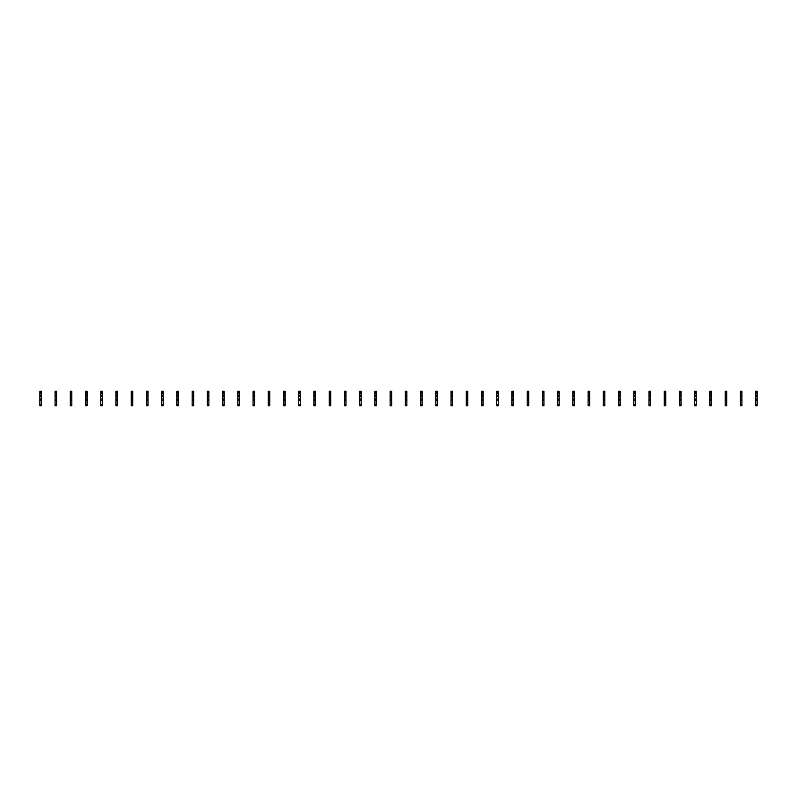 <?xml version="1.0" encoding="UTF-8"?>
<svg xmlns="http://www.w3.org/2000/svg" width="797" height="797" viewBox="0 0 797 797"><rect width="100%" height="100%" fill="white"/><g stroke="black" fill="none" stroke-linecap="round" stroke-linejoin="round"><path stroke-width="1.2" d="M41.374 392.413L39.85 392.413L39.85 391.267L41.374 391.267L41.374 393.628L39.85 393.628L39.85 405.733L41.374 405.733L41.374 404.816L39.85 404.816M39.85 392.413L39.85 393.628M41.374 393.628L41.374 395.153L39.85 395.153M41.374 395.153L41.374 396.368L39.85 396.368M41.374 396.368L41.374 404.816M41.374 399.038L39.85 399.038M41.374 400.174L39.85 400.174M56.607 392.413L55.083 392.413L55.083 391.267L56.607 391.267L56.607 393.628L55.083 393.628L55.083 405.733L56.607 405.733L56.607 404.816L55.083 404.816M55.083 392.413L55.083 393.628M56.607 393.628L56.607 395.153L55.083 395.153M56.607 395.153L56.607 396.368L55.083 396.368M56.607 396.368L56.607 404.816M56.607 399.038L55.083 399.038M56.607 400.174L55.083 400.174M71.83 392.413L70.305 392.413L70.305 391.267L71.83 391.267L71.83 393.628L70.305 393.628L70.305 405.733L71.83 405.733L71.83 404.816L70.305 404.816M70.305 392.413L70.305 393.628M71.83 393.628L71.83 395.153L70.305 395.153M71.83 395.153L71.83 396.368L70.305 396.368M71.83 396.368L71.83 404.816M71.83 399.038L70.305 399.038M71.83 400.174L70.305 400.174M87.062 392.413L85.538 392.413L85.538 391.267L87.062 391.267L87.062 393.628L85.538 393.628L85.538 405.733L87.062 405.733L87.062 404.816L85.538 404.816M85.538 392.413L85.538 393.628M87.062 393.628L87.062 395.153L85.538 395.153M87.062 395.153L87.062 396.368L85.538 396.368M87.062 396.368L87.062 404.816M87.062 399.038L85.538 399.038M87.062 400.174L85.538 400.174M102.295 392.413L100.771 392.413L100.771 391.267L102.295 391.267L102.295 393.628L100.771 393.628L100.771 405.733L102.295 405.733L102.295 404.816L100.771 404.816M100.771 392.413L100.771 393.628M102.295 393.628L102.295 395.153L100.771 395.153M102.295 395.153L102.295 396.368L100.771 396.368M102.295 396.368L102.295 404.816M102.295 399.038L100.771 399.038M102.295 400.174L100.771 400.174M117.518 392.413L115.993 392.413L115.993 391.267L117.518 391.267L117.518 393.628L115.993 393.628L115.993 405.733L117.518 405.733L117.518 404.816L115.993 404.816M115.993 392.413L115.993 393.628M117.518 393.628L117.518 395.153L115.993 395.153M117.518 395.153L117.518 396.368L115.993 396.368M117.518 396.368L117.518 404.816M117.518 399.038L115.993 399.038M117.518 400.174L115.993 400.174M132.75 392.413L131.226 392.413L131.226 391.267L132.75 391.267L132.75 393.628L131.226 393.628L131.226 405.733L132.75 405.733L132.75 404.816L131.226 404.816M131.226 392.413L131.226 393.628M132.75 393.628L132.75 395.153L131.226 395.153M132.75 395.153L132.75 396.368L131.226 396.368M132.75 396.368L132.75 404.816M132.75 399.038L131.226 399.038M132.75 400.174L131.226 400.174M147.983 392.413L146.459 392.413L146.459 391.267L147.983 391.267L147.983 393.628L146.459 393.628L146.459 405.733L147.983 405.733L147.983 404.816L146.459 404.816M146.459 392.413L146.459 393.628M147.983 393.628L147.983 395.153L146.459 395.153M147.983 395.153L147.983 396.368L146.459 396.368M147.983 396.368L147.983 404.816M147.983 399.038L146.459 399.038M147.983 400.174L146.459 400.174M163.206 392.413L161.681 392.413L161.681 391.267L163.206 391.267L163.206 393.628L161.681 393.628L161.681 405.733L163.206 405.733L163.206 404.816L161.681 404.816M161.681 392.413L161.681 393.628M163.206 393.628L163.206 395.153L161.681 395.153M163.206 395.153L163.206 396.368L161.681 396.368M163.206 396.368L163.206 404.816M163.206 399.038L161.681 399.038M163.206 400.174L161.681 400.174M178.438 392.413L176.914 392.413L176.914 391.267L178.438 391.267L178.438 393.628L176.914 393.628L176.914 405.733L178.438 405.733L178.438 404.816L176.914 404.816M176.914 392.413L176.914 393.628M178.438 393.628L178.438 395.153L176.914 395.153M178.438 395.153L178.438 396.368L176.914 396.368M178.438 396.368L178.438 404.816M178.438 399.038L176.914 399.038M178.438 400.174L176.914 400.174M193.661 392.413L192.147 392.413L192.147 391.267L193.661 391.267L193.661 393.628L192.147 393.628L192.147 405.733L193.661 405.733L193.661 404.816L192.147 404.816M192.147 392.413L192.147 393.628M193.661 393.628L193.661 395.153L192.147 395.153M193.661 395.153L193.661 396.368L192.147 396.368M193.661 396.368L193.661 404.816M193.661 399.038L192.147 399.038M193.661 400.174L192.147 400.174M208.894 392.413L207.369 392.413L207.369 391.267L208.894 391.267L208.894 393.628L207.369 393.628L207.369 405.733L208.894 405.733L208.894 404.816L207.369 404.816M207.369 392.413L207.369 393.628M208.894 393.628L208.894 395.153L207.369 395.153M208.894 395.153L208.894 396.368L207.369 396.368M208.894 396.368L208.894 404.816M208.894 399.038L207.369 399.038M208.894 400.174L207.369 400.174M224.126 392.413L222.602 392.413L222.602 391.267L224.126 391.267L224.126 393.628L222.602 393.628L222.602 405.733L224.126 405.733L224.126 404.816L222.602 404.816M222.602 392.413L222.602 393.628M224.126 393.628L224.126 395.153L222.602 395.153M224.126 395.153L224.126 396.368L222.602 396.368M224.126 396.368L224.126 404.816M224.126 399.038L222.602 399.038M224.126 400.174L222.602 400.174M239.349 392.413L237.835 392.413L237.835 391.267L239.349 391.267L239.349 393.628L237.835 393.628L237.835 405.733L239.349 405.733L239.349 404.816L237.835 404.816M237.835 392.413L237.835 393.628M239.349 393.628L239.349 395.153L237.835 395.153M239.349 395.153L239.349 396.368L237.835 396.368M239.349 396.368L239.349 404.816M239.349 399.038L237.835 399.038M239.349 400.174L237.835 400.174M254.582 392.413L253.057 392.413L253.057 391.267L254.582 391.267L254.582 393.628L253.057 393.628L253.057 405.733L254.582 405.733L254.582 404.816L253.057 404.816M253.057 392.413L253.057 393.628M254.582 393.628L254.582 395.153L253.057 395.153M254.582 395.153L254.582 396.368L253.057 396.368M254.582 396.368L254.582 404.816M254.582 399.038L253.057 399.038M254.582 400.174L253.057 400.174M269.814 392.413L268.29 392.413L268.29 391.267L269.814 391.267L269.814 393.628L268.29 393.628L268.29 405.733L269.814 405.733L269.814 404.816L268.29 404.816M268.29 392.413L268.29 393.628M269.814 393.628L269.814 395.153L268.29 395.153M269.814 395.153L269.814 396.368L268.29 396.368M269.814 396.368L269.814 404.816M269.814 399.038L268.29 399.038M269.814 400.174L268.29 400.174M285.037 392.413L283.523 392.413L283.523 391.267L285.037 391.267L285.037 393.628L283.523 393.628L283.523 405.733L285.037 405.733L285.037 404.816L283.523 404.816M283.523 392.413L283.523 393.628M285.037 393.628L285.037 395.153L283.523 395.153M285.037 395.153L285.037 396.368L283.523 396.368M285.037 396.368L285.037 404.816M285.037 399.038L283.523 399.038M285.037 400.174L283.523 400.174M300.27 392.413L298.745 392.413L298.745 391.267L300.27 391.267L300.27 393.628L298.745 393.628L298.745 405.733L300.27 405.733L300.27 404.816L298.745 404.816M298.745 392.413L298.745 393.628M300.27 393.628L300.27 395.153L298.745 395.153M300.27 395.153L300.27 396.368L298.745 396.368M300.27 396.368L300.27 404.816M300.27 399.038L298.745 399.038M300.27 400.174L298.745 400.174M315.502 392.413L313.978 392.413L313.978 391.267L315.502 391.267L315.502 393.628L313.978 393.628L313.978 405.733L315.502 405.733L315.502 404.816L313.978 404.816M313.978 392.413L313.978 393.628M315.502 393.628L315.502 395.153L313.978 395.153M315.502 395.153L315.502 396.368L313.978 396.368M315.502 396.368L315.502 404.816M315.502 399.038L313.978 399.038M315.502 400.174L313.978 400.174M330.725 392.413L329.211 392.413L329.211 391.267L330.725 391.267L330.725 393.628L329.211 393.628L329.211 405.733L330.725 405.733L330.725 404.816L329.211 404.816M329.211 392.413L329.211 393.628M330.725 393.628L330.725 395.153L329.211 395.153M330.725 395.153L330.725 396.368L329.211 396.368M330.725 396.368L330.725 404.816M330.725 399.038L329.211 399.038M330.725 400.174L329.211 400.174M345.958 392.413L344.434 392.413L344.434 391.267L345.958 391.267L345.958 393.628L344.434 393.628L344.434 405.733L345.958 405.733L345.958 404.816L344.434 404.816M344.434 392.413L344.434 393.628M345.958 393.628L345.958 395.153L344.434 395.153M345.958 395.153L345.958 396.368L344.434 396.368M345.958 396.368L345.958 404.816M345.958 399.038L344.434 399.038M345.958 400.174L344.434 400.174M361.19 392.413L359.666 392.413L359.666 391.267L361.19 391.267L361.19 393.628L359.666 393.628L359.666 405.733L361.19 405.733L361.19 404.816L359.666 404.816M359.666 392.413L359.666 393.628M361.19 393.628L361.19 395.153L359.666 395.153M361.19 395.153L361.19 396.368L359.666 396.368M361.19 396.368L361.19 404.816M361.19 399.038L359.666 399.038M361.19 400.174L359.666 400.174M376.413 392.413L374.899 392.413L374.899 391.267L376.413 391.267L376.413 393.628L374.899 393.628L374.899 405.733L376.413 405.733L376.413 404.816L374.899 404.816M374.899 392.413L374.899 393.628M376.413 393.628L376.413 395.153L374.899 395.153M376.413 395.153L376.413 396.368L374.899 396.368M376.413 396.368L376.413 404.816M376.413 399.038L374.899 399.038M376.413 400.174L374.899 400.174M391.646 392.413L390.122 392.413L390.122 391.267L391.646 391.267L391.646 393.628L390.122 393.628L390.122 405.733L391.646 405.733L391.646 404.816L390.122 404.816M390.122 392.413L390.122 393.628M391.646 393.628L391.646 395.153L390.122 395.153M391.646 395.153L391.646 396.368L390.122 396.368M391.646 396.368L391.646 404.816M391.646 399.038L390.122 399.038M391.646 400.174L390.122 400.174M406.878 392.413L405.354 392.413L405.354 391.267L406.878 391.267L406.878 393.628L405.354 393.628L405.354 405.733L406.878 405.733L406.878 404.816L405.354 404.816M405.354 392.413L405.354 393.628M406.878 393.628L406.878 395.153L405.354 395.153M406.878 395.153L406.878 396.368L405.354 396.368M406.878 396.368L406.878 404.816M406.878 399.038L405.354 399.038M406.878 400.174L405.354 400.174M422.101 392.413L420.587 392.413L420.587 391.267L422.101 391.267L422.101 393.628L420.587 393.628L420.587 405.733L422.101 405.733L422.101 404.816L420.587 404.816M420.587 392.413L420.587 393.628M422.101 393.628L422.101 395.153L420.587 395.153M422.101 395.153L422.101 396.368L420.587 396.368M422.101 396.368L422.101 404.816M422.101 399.038L420.587 399.038M422.101 400.174L420.587 400.174M437.334 392.413L435.81 392.413L435.81 391.267L437.334 391.267L437.334 393.628L435.81 393.628L435.81 405.733L437.334 405.733L437.334 404.816L435.81 404.816M435.81 392.413L435.81 393.628M437.334 393.628L437.334 395.153L435.81 395.153M437.334 395.153L437.334 396.368L435.81 396.368M437.334 396.368L437.334 404.816M437.334 399.038L435.81 399.038M437.334 400.174L435.81 400.174M452.566 392.413L451.042 392.413L451.042 391.267L452.566 391.267L452.566 393.628L451.042 393.628L451.042 405.733L452.566 405.733L452.566 404.816L451.042 404.816M451.042 392.413L451.042 393.628M452.566 393.628L452.566 395.153L451.042 395.153M452.566 395.153L452.566 396.368L451.042 396.368M452.566 396.368L452.566 404.816M452.566 399.038L451.042 399.038M452.566 400.174L451.042 400.174M467.789 392.413L466.275 392.413L466.275 391.267L467.789 391.267L467.789 393.628L466.275 393.628L466.275 405.733L467.789 405.733L467.789 404.816L466.275 404.816M466.275 392.413L466.275 393.628M467.789 393.628L467.789 395.153L466.275 395.153M467.789 395.153L467.789 396.368L466.275 396.368M467.789 396.368L467.789 404.816M467.789 399.038L466.275 399.038M467.789 400.174L466.275 400.174M483.022 392.413L481.498 392.413L481.498 391.267L483.022 391.267L483.022 393.628L481.498 393.628L481.498 405.733L483.022 405.733L483.022 404.816L481.498 404.816M481.498 392.413L481.498 393.628M483.022 393.628L483.022 395.153L481.498 395.153M483.022 395.153L483.022 396.368L481.498 396.368M483.022 396.368L483.022 404.816M483.022 399.038L481.498 399.038M483.022 400.174L481.498 400.174M498.255 392.413L496.73 392.413L496.73 391.267L498.255 391.267L498.255 393.628L496.73 393.628L496.73 405.733L498.255 405.733L498.255 404.816L496.73 404.816M496.73 392.413L496.73 393.628M498.255 393.628L498.255 395.153L496.73 395.153M498.255 395.153L498.255 396.368L496.73 396.368M498.255 396.368L498.255 404.816M498.255 399.038L496.73 399.038M498.255 400.174L496.73 400.174M513.477 392.413L511.963 392.413L511.963 391.267L513.477 391.267L513.477 393.628L511.963 393.628L511.963 405.733L513.477 405.733L513.477 404.816L511.963 404.816M511.963 392.413L511.963 393.628M513.477 393.628L513.477 395.153L511.963 395.153M513.477 395.153L513.477 396.368L511.963 396.368M513.477 396.368L513.477 404.816M513.477 399.038L511.963 399.038M513.477 400.174L511.963 400.174M528.71 392.413L527.186 392.413L527.186 391.267L528.71 391.267L528.71 393.628L527.186 393.628L527.186 405.733L528.71 405.733L528.71 404.816L527.186 404.816M527.186 392.413L527.186 393.628M528.71 393.628L528.71 395.153L527.186 395.153M528.71 395.153L528.71 396.368L527.186 396.368M528.71 396.368L528.71 404.816M528.71 399.038L527.186 399.038M528.71 400.174L527.186 400.174M543.943 392.413L542.418 392.413L542.418 391.267L543.943 391.267L543.943 393.628L542.418 393.628L542.418 405.733L543.943 405.733L543.943 404.816L542.418 404.816M542.418 392.413L542.418 393.628M543.943 393.628L543.943 395.153L542.418 395.153M543.943 395.153L543.943 396.368L542.418 396.368M543.943 396.368L543.943 404.816M543.943 399.038L542.418 399.038M543.943 400.174L542.418 400.174M559.165 392.413L557.651 392.413L557.651 391.267L559.165 391.267L559.165 393.628L557.651 393.628L557.651 405.733L559.165 405.733L559.165 404.816L557.651 404.816M557.651 392.413L557.651 393.628M559.165 393.628L559.165 395.153L557.651 395.153M559.165 395.153L559.165 396.368L557.651 396.368M559.165 396.368L559.165 404.816M559.165 399.038L557.651 399.038M559.165 400.174L557.651 400.174M574.398 392.413L572.874 392.413L572.874 391.267L574.398 391.267L574.398 393.628L572.874 393.628L572.874 405.733L574.398 405.733L574.398 404.816L572.874 404.816M572.874 392.413L572.874 393.628M574.398 393.628L574.398 395.153L572.874 395.153M574.398 395.153L574.398 396.368L572.874 396.368M574.398 396.368L574.398 404.816M574.398 399.038L572.874 399.038M574.398 400.174L572.874 400.174M589.631 392.413L588.106 392.413L588.106 391.267L589.631 391.267L589.631 393.628L588.106 393.628L588.106 405.733L589.631 405.733L589.631 404.816L588.106 404.816M588.106 392.413L588.106 393.628M589.631 393.628L589.631 395.153L588.106 395.153M589.631 395.153L589.631 396.368L588.106 396.368M589.631 396.368L589.631 404.816M589.631 399.038L588.106 399.038M589.631 400.174L588.106 400.174M604.853 392.413L603.339 392.413L603.339 391.267L604.853 391.267L604.853 393.628L603.339 393.628L603.339 405.733L604.853 405.733L604.853 404.816L603.339 404.816M603.339 392.413L603.339 393.628M604.853 393.628L604.853 395.153L603.339 395.153M604.853 395.153L604.853 396.368L603.339 396.368M604.853 396.368L604.853 404.816M604.853 399.038L603.339 399.038M604.853 400.174L603.339 400.174M620.086 392.413L618.562 392.413L618.562 391.267L620.086 391.267L620.086 393.628L618.562 393.628L618.562 405.733L620.086 405.733L620.086 404.816L618.562 404.816M618.562 392.413L618.562 393.628M620.086 393.628L620.086 395.153L618.562 395.153M620.086 395.153L620.086 396.368L618.562 396.368M620.086 396.368L620.086 404.816M620.086 399.038L618.562 399.038M620.086 400.174L618.562 400.174M635.319 392.413L633.794 392.413L633.794 391.267L635.319 391.267L635.319 393.628L633.794 393.628L633.794 405.733L635.319 405.733L635.319 404.816L633.794 404.816M633.794 392.413L633.794 393.628M635.319 393.628L635.319 395.153L633.794 395.153M635.319 395.153L635.319 396.368L633.794 396.368M635.319 396.368L635.319 404.816M635.319 399.038L633.794 399.038M635.319 400.174L633.794 400.174M650.541 392.413L649.017 392.413L649.017 391.267L650.541 391.267L650.541 393.628L649.017 393.628L649.017 405.733L650.541 405.733L650.541 404.816L649.017 404.816M649.017 392.413L649.017 393.628M650.541 393.628L650.541 395.153L649.017 395.153M650.541 395.153L650.541 396.368L649.017 396.368M650.541 396.368L650.541 404.816M650.541 399.038L649.017 399.038M650.541 400.174L649.017 400.174M665.774 392.413L664.25 392.413L664.25 391.267L665.774 391.267L665.774 393.628L664.25 393.628L664.25 405.733L665.774 405.733L665.774 404.816L664.25 404.816M664.25 392.413L664.25 393.628M665.774 393.628L665.774 395.153L664.25 395.153M665.774 395.153L665.774 396.368L664.25 396.368M665.774 396.368L665.774 404.816M665.774 399.038L664.25 399.038M665.774 400.174L664.25 400.174M681.007 392.413L679.482 392.413L679.482 391.267L681.007 391.267L681.007 393.628L679.482 393.628L679.482 405.733L681.007 405.733L681.007 404.816L679.482 404.816M679.482 392.413L679.482 393.628M681.007 393.628L681.007 395.153L679.482 395.153M681.007 395.153L681.007 396.368L679.482 396.368M681.007 396.368L681.007 404.816M681.007 399.038L679.482 399.038M681.007 400.174L679.482 400.174M696.229 392.413L694.705 392.413L694.705 391.267L696.229 391.267L696.229 393.628L694.705 393.628L694.705 405.733L696.229 405.733L696.229 404.816L694.705 404.816M694.705 392.413L694.705 393.628M696.229 393.628L696.229 395.153L694.705 395.153M696.229 395.153L696.229 396.368L694.705 396.368M696.229 396.368L696.229 404.816M696.229 399.038L694.705 399.038M696.229 400.174L694.705 400.174M711.462 392.413L709.938 392.413L709.938 391.267L711.462 391.267L711.462 393.628L709.938 393.628L709.938 405.733L711.462 405.733L711.462 404.816L709.938 404.816M709.938 392.413L709.938 393.628M711.462 393.628L711.462 395.153L709.938 395.153M711.462 395.153L711.462 396.368L709.938 396.368M711.462 396.368L711.462 404.816M711.462 399.038L709.938 399.038M711.462 400.174L709.938 400.174M726.695 392.413L725.17 392.413L725.17 391.267L726.695 391.267L726.695 393.628L725.17 393.628L725.17 405.733L726.695 405.733L726.695 404.816L725.17 404.816M725.17 392.413L725.17 393.628M726.695 393.628L726.695 395.153L725.17 395.153M726.695 395.153L726.695 396.368L725.17 396.368M726.695 396.368L726.695 404.816M726.695 399.038L725.17 399.038M726.695 400.174L725.17 400.174M741.917 392.413L740.393 392.413L740.393 391.267L741.917 391.267L741.917 393.628L740.393 393.628L740.393 405.733L741.917 405.733L741.917 404.816L740.393 404.816M740.393 392.413L740.393 393.628M741.917 393.628L741.917 395.153L740.393 395.153M741.917 395.153L741.917 396.368L740.393 396.368M741.917 396.368L741.917 404.816M741.917 399.038L740.393 399.038M741.917 400.174L740.393 400.174M757.15 392.413L755.626 392.413L755.626 391.267L757.15 391.267L757.15 393.628L755.626 393.628L755.626 405.733L757.15 405.733L757.15 404.816L755.626 404.816M755.626 392.413L755.626 393.628M757.15 393.628L757.15 395.153L755.626 395.153M757.15 395.153L757.15 396.368L755.626 396.368M757.15 396.368L757.15 404.816M757.15 399.038L755.626 399.038M757.15 400.174L755.626 400.174"/></g></svg>
